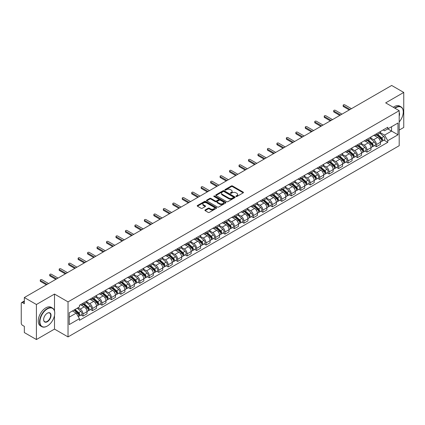 <?xml version="1.0" encoding="UTF-8"?>
<svg xmlns="http://www.w3.org/2000/svg" width="425" height="425" viewBox="0 0 425 425"><rect width="100%" height="100%" fill="white"/><g stroke="black" fill="none" stroke-linecap="round" stroke-linejoin="round"><path stroke-width="0.64" d="M236.061 196.483A0.59 0.34 0 0 0 236.895 196.483L243.222 192.828A0.845 0.489 0 0 0 243.467 192.488A0.845 0.489 0 0 0 243.222 192.143L232.502 185.953A0.845 0.489 0 0 0 231.312 185.953L224.979 189.608A0.59 0.34 0 0 0 225.813 190.087L226.637 189.614A2.693 1.557 0 0 1 230.446 189.614L231.338 190.129A2.693 1.557 0 0 1 232.13 191.229A2.693 1.557 0 0 1 231.338 192.334L230.52 192.807A0.59 0.34 0 0 0 231.354 193.285L232.172 192.812A2.693 1.557 0 0 1 235.987 192.812L236.879 193.327A2.693 1.557 0 0 1 237.665 194.427A2.693 1.557 0 0 1 236.879 195.527L236.061 195.999A0.59 0.34 0 0 0 236.061 196.483L236.061 195.999M205.163 209.955A0.845 0.489 0 0 0 204.919 210.295A0.845 0.489 0 0 0 205.163 210.641L208.17 212.378A0.845 0.489 0 0 0 209.36 212.378L216.389 208.319A0.845 0.489 0 0 0 216.638 207.979A0.845 0.489 0 0 0 216.389 207.634L205.668 201.445A0.845 0.489 0 0 0 204.478 201.445L197.45 205.503A0.845 0.489 0 0 0 197.205 205.843A0.845 0.489 0 0 0 197.45 206.189L201.083 208.287A0.845 0.489 0 0 0 202.273 208.287L205.286 206.55A0.845 0.489 0 0 0 205.53 206.205A0.845 0.489 0 0 0 205.286 205.859L203.479 204.823A2.252 1.302 0 0 1 202.821 203.904A2.252 1.302 0 0 1 204.212 202.698A2.252 1.302 0 0 1 206.667 202.98L213.727 207.055A2.252 1.302 0 0 1 214.386 207.979A2.252 1.302 0 0 1 212.994 209.18A2.252 1.302 0 0 1 210.54 208.898L209.36 208.218A0.845 0.489 0 0 0 208.17 208.218L205.163 209.955L205.163 210.641L208.17 208.919L208.17 208.218M68.032 301.883L54.501 294.068L36.417 304.507L24.342 297.537L391.675 85.462L403.75 92.432L385.666 102.871L399.197 110.681L68.032 301.883L68.032 336.913L399.197 145.717L399.197 110.681M226.695 201.684A0.845 0.489 0 0 0 227.885 201.684L234.913 197.625A0.845 0.489 0 0 0 235.158 197.285A0.845 0.489 0 0 0 234.913 196.94L224.193 190.751A0.845 0.489 0 0 0 223.003 190.751L215.974 194.809A0.845 0.489 0 0 0 215.725 195.149A0.845 0.489 0 0 0 215.974 195.495L226.695 201.684M214.152 196.61A0.59 0.34 0 0 1 214.752 196.695L214.752 195.994L225.654 202.284A0.845 0.489 0 0 1 225.898 202.629A0.845 0.489 0 0 1 225.654 202.975L218.625 207.033A0.845 0.489 0 0 1 217.435 207.033L206.715 200.839L206.715 200.154A0.845 0.489 0 0 0 206.465 200.499A0.845 0.489 0 0 0 206.715 200.839M206.715 200.154L209.722 198.417A0.845 0.489 0 0 1 210.912 198.417L215.257 200.929A0.845 0.489 0 0 0 216.452 200.929L218.445 199.777A0.845 0.489 0 0 0 218.694 199.431A0.845 0.489 0 0 0 218.445 199.086L213.918 196.472A0.59 0.34 0 0 1 214.752 195.994M36.417 304.507L36.417 339.538L24.342 332.568L24.342 326.368L22.461 325.284A1.716 0.993 -120 0 1 21.25 323.181L21.25 303.354A1.716 0.993 -120 0 1 21.606 302.568L24.342 300.985M399.197 130.093L403.75 127.463L403.75 92.432M36.417 339.538L54.501 329.099L68.032 336.913M24.342 297.537L24.342 303.737L22.461 302.653A1.716 0.993 -120 0 0 21.606 302.568M376.444 133.801A3.947 2.279 60 0 1 375.631 135.575L379.631 133.264A3.947 2.279 -120 0 0 380.449 131.49M370.765 138.056L373.655 139.724A3.947 2.279 60 0 1 376.444 144.558L380.449 142.248A3.947 2.279 -120 0 0 377.66 137.413L374.792 135.756M380.449 142.248L380.449 144.383L376.444 146.694L374.526 145.584M375.631 135.575A3.947 2.279 60 0 1 373.687 135.394M376.444 144.558L376.444 146.694M366.982 139.267A3.947 2.279 60 0 1 366.164 141.042L370.17 138.725A3.947 2.279 -120 0 0 370.983 136.956M365.059 151.05L366.982 152.161L370.983 149.85L370.983 147.709A3.947 2.279 -120 0 0 368.193 142.874L365.33 141.222M366.164 141.042A3.947 2.279 60 0 1 364.22 140.861M361.298 143.517L364.188 145.191A3.947 2.279 60 0 1 366.982 150.025L366.982 152.161M357.515 144.734A3.947 2.279 60 0 1 356.697 146.503L360.703 144.192A3.947 2.279 -120 0 0 361.521 142.423M355.598 156.517L357.515 157.622L361.521 155.311L361.521 153.175A3.947 2.279 -120 0 0 358.727 148.341L355.863 146.689M356.697 146.503A3.947 2.279 60 0 1 354.753 146.327M351.831 148.984L354.726 150.652A3.947 2.279 60 0 1 357.515 155.486L357.515 157.622M348.048 150.195A3.947 2.279 60 0 1 347.23 151.969L351.236 149.658A3.947 2.279 -120 0 0 352.054 147.884M346.131 161.978L348.048 163.088L352.054 160.778L352.054 158.642A3.947 2.279 -120 0 0 349.265 153.808L346.396 152.15M347.23 151.969A3.947 2.279 60 0 1 345.291 151.789M342.364 154.45L345.259 156.118A3.947 2.279 60 0 1 348.048 160.953L348.048 163.088M338.582 155.662A3.947 2.279 60 0 1 337.769 157.436L341.769 155.12A3.947 2.279 -120 0 0 342.587 153.351M336.664 167.445L338.587 168.555L342.587 166.244L342.587 164.103A3.947 2.279 -120 0 0 339.798 159.269L336.929 157.617M337.769 157.436A3.947 2.279 60 0 1 335.824 157.255M332.902 159.912L335.793 161.585A3.947 2.279 60 0 1 338.587 166.419L338.587 168.555M329.12 161.128A3.947 2.279 60 0 1 328.302 162.897L332.308 160.586A3.947 2.279 -120 0 0 333.126 158.817M327.197 172.911L329.12 174.016L333.126 171.705L333.126 169.57A3.947 2.279 -120 0 0 330.331 164.735L327.468 163.083M328.302 162.897A3.947 2.279 60 0 1 326.358 162.722M323.436 165.378L326.326 167.046A3.947 2.279 60 0 1 329.12 171.881L329.12 174.016M319.653 166.595A3.947 2.279 60 0 1 318.835 168.364L322.841 166.053A3.947 2.279 -120 0 0 323.659 164.278M317.735 178.373L319.653 179.483L323.659 177.172L323.659 175.036A3.947 2.279 -120 0 0 320.864 170.202L318.001 168.544M318.835 168.364A3.947 2.279 60 0 1 316.891 168.188M313.969 170.845L316.864 172.513A3.947 2.279 60 0 1 319.653 177.347L319.653 179.483M310.186 172.056A3.947 2.279 60 0 1 309.368 173.83L313.374 171.519A3.947 2.279 -120 0 0 314.192 169.745M308.268 183.839L310.186 184.949L314.192 182.638L314.192 180.498A3.947 2.279 -120 0 0 311.403 175.663L308.534 174.011M309.368 173.83A3.947 2.279 60 0 1 307.429 173.65M304.507 176.306L307.397 177.979A3.947 2.279 60 0 1 310.186 182.814L310.186 184.949M300.725 177.523A3.947 2.279 60 0 1 299.907 179.292L303.912 176.981A3.947 2.279 -120 0 0 304.725 175.212M298.802 189.306L300.725 190.411L304.725 188.1L304.725 185.964A3.947 2.279 -120 0 0 301.936 181.13L299.067 179.477M299.907 179.292A3.947 2.279 60 0 1 297.962 179.116M295.04 181.773L297.93 183.441A3.947 2.279 60 0 1 300.725 188.275L300.725 190.411M291.258 182.989A3.947 2.279 60 0 1 290.44 184.758L294.445 182.447A3.947 2.279 -120 0 0 295.263 180.673M289.335 194.767L291.258 195.877L295.263 193.566L295.263 191.431A3.947 2.279 -120 0 0 292.469 186.596L289.606 184.939M290.44 184.758A3.947 2.279 60 0 1 288.495 184.583M285.573 187.239L288.463 188.907A3.947 2.279 60 0 1 291.258 193.742L291.258 195.877M281.791 188.45A3.947 2.279 60 0 1 280.973 190.225L284.978 187.914A3.947 2.279 -120 0 0 285.797 186.139M279.873 200.233L281.791 201.344L285.797 199.033L285.797 196.892A3.947 2.279 -120 0 0 283.007 192.058L280.139 190.405M280.973 190.225A3.947 2.279 60 0 1 279.028 190.044M276.107 192.7L279.002 194.374A3.947 2.279 60 0 1 281.791 199.208L281.791 201.344M272.324 193.917A3.947 2.279 60 0 1 271.511 195.686L275.512 193.375A3.947 2.279 -120 0 0 276.33 191.606M270.406 205.7L272.324 206.805L276.33 204.494L276.33 202.358A3.947 2.279 -120 0 0 273.541 197.524L270.672 195.872M271.511 195.686A3.947 2.279 60 0 1 269.567 195.511M266.645 198.167L269.535 199.835A3.947 2.279 60 0 1 272.324 204.669L272.324 206.805M262.863 199.383A3.947 2.279 60 0 1 262.044 201.153L266.05 198.842A3.947 2.279 -120 0 0 266.863 197.067M260.939 211.161L262.863 212.272L266.868 209.961L266.868 207.825A3.947 2.279 -120 0 0 264.074 202.991L261.21 201.333M262.044 201.153A3.947 2.279 60 0 1 260.1 200.977M257.178 203.633L260.068 205.302A3.947 2.279 60 0 1 262.863 210.136L262.863 212.272M253.396 204.845A3.947 2.279 60 0 1 252.577 206.619L256.583 204.308A3.947 2.279 -120 0 0 257.401 202.534M251.478 216.628L253.396 217.738L257.401 215.427L257.401 213.286A3.947 2.279 -120 0 0 254.607 208.452L251.743 206.8M252.577 206.619A3.947 2.279 60 0 1 250.633 206.438M247.711 209.095L250.607 210.768A3.947 2.279 60 0 1 253.396 215.602L253.396 217.738M243.929 210.311A3.947 2.279 60 0 1 243.111 212.08L247.116 209.769A3.947 2.279 -120 0 0 247.934 208M242.011 222.094L243.929 223.199L247.934 220.888L247.934 218.753A3.947 2.279 -120 0 0 245.145 213.918L242.277 212.266M243.111 212.08A3.947 2.279 60 0 1 241.172 211.905M238.244 214.561L241.14 216.229A3.947 2.279 60 0 1 243.929 221.064L243.929 223.199M234.462 215.778A3.947 2.279 60 0 1 233.649 217.547L237.649 215.236A3.947 2.279 -120 0 0 238.468 213.462M232.544 227.561L234.467 228.666L238.468 226.355L238.468 224.219A3.947 2.279 -120 0 0 235.678 219.385L232.81 217.727M233.649 217.547A3.947 2.279 60 0 1 231.705 217.372M228.783 220.028L231.673 221.696A3.947 2.279 60 0 1 234.467 226.53L234.467 228.666M225 221.239A3.947 2.279 60 0 1 224.182 223.013L228.188 220.702A3.947 2.279 -120 0 0 229.006 218.928M223.077 233.022L225 234.133L229.006 231.822L229.006 229.681A3.947 2.279 -120 0 0 226.212 224.846L223.348 223.194M224.182 223.013A3.947 2.279 60 0 1 222.238 222.833M219.316 225.489L222.206 227.163A3.947 2.279 60 0 1 225 231.997L225 234.133M215.533 226.706A3.947 2.279 60 0 1 214.715 228.475L218.721 226.164A3.947 2.279 -120 0 0 219.539 224.395M213.616 238.489L215.533 239.599L219.539 237.283L219.539 235.147A3.947 2.279 -120 0 0 216.745 230.313L213.881 228.661M214.715 228.475A3.947 2.279 60 0 1 212.771 228.299M209.849 230.956L212.744 232.624A3.947 2.279 60 0 1 215.533 237.458L215.533 239.599M206.067 232.172A3.947 2.279 60 0 1 205.248 233.941L209.254 231.63A3.947 2.279 -120 0 0 210.072 229.856M204.149 243.955L206.067 245.06L210.072 242.749L210.072 240.614A3.947 2.279 -120 0 0 207.283 235.779L204.414 234.122M205.248 233.941A3.947 2.279 60 0 1 203.309 233.766M200.387 236.422L203.278 238.09A3.947 2.279 60 0 1 206.067 242.925L206.067 245.06M196.605 237.633A3.947 2.279 60 0 1 195.787 239.408L199.792 237.097A3.947 2.279 -120 0 0 200.605 235.322M194.682 249.417L196.605 250.527L200.605 248.216L200.605 246.075A3.947 2.279 -120 0 0 197.816 241.241L194.947 239.588M195.787 239.408A3.947 2.279 60 0 1 193.843 239.227M190.921 241.883L193.811 243.557A3.947 2.279 60 0 1 196.605 248.391L196.605 250.527M187.138 243.1A3.947 2.279 60 0 1 186.32 244.869L190.326 242.558A3.947 2.279 -120 0 0 191.144 240.789M185.215 254.883L187.138 255.993L191.144 253.677L191.144 251.542A3.947 2.279 -120 0 0 188.349 246.707L185.486 245.055M186.32 244.869A3.947 2.279 60 0 1 184.376 244.694M181.454 247.35L184.349 249.018A3.947 2.279 60 0 1 187.138 253.852L187.138 255.993M177.671 248.567A3.947 2.279 60 0 1 176.853 250.336L180.859 248.025A3.947 2.279 -120 0 0 181.677 246.25M175.753 260.35L177.671 261.455L181.677 259.144L181.677 257.008A3.947 2.279 -120 0 0 178.888 252.174L176.019 250.516M176.853 250.336A3.947 2.279 60 0 1 174.914 250.16M171.987 252.817L174.882 254.485A3.947 2.279 60 0 1 177.671 259.319L177.671 261.455M168.204 254.028A3.947 2.279 60 0 1 167.392 255.802L171.392 253.491A3.947 2.279 -120 0 0 172.21 251.717M166.287 265.811L168.204 266.921L172.21 264.61L172.21 262.469A3.947 2.279 -120 0 0 169.421 257.635L166.552 255.983M167.392 255.802A3.947 2.279 60 0 1 165.447 255.622M162.525 258.278L165.415 259.951A3.947 2.279 60 0 1 168.204 264.786L168.204 266.921M158.743 259.494A3.947 2.279 60 0 1 157.925 261.263L161.93 258.952A3.947 2.279 -120 0 0 162.743 257.183M156.82 271.277L158.743 272.388L162.748 270.072L162.748 267.936A3.947 2.279 -120 0 0 159.954 263.102L157.091 261.449M157.925 261.263A3.947 2.279 60 0 1 155.98 261.088M153.058 263.744L155.948 265.413A3.947 2.279 60 0 1 158.743 270.247L158.743 272.388M149.276 264.961A3.947 2.279 60 0 1 148.458 266.73L152.463 264.419A3.947 2.279 -120 0 0 153.282 262.645M147.358 276.744L149.276 277.849L153.282 275.538L153.282 273.402A3.947 2.279 -120 0 0 150.487 268.568L147.624 266.911M148.458 266.73A3.947 2.279 60 0 1 146.513 266.555M143.592 269.211L146.487 270.879A3.947 2.279 60 0 1 149.276 275.713L149.276 277.849M139.809 270.422A3.947 2.279 60 0 1 138.991 272.197L142.997 269.886A3.947 2.279 -120 0 0 143.815 268.111M137.891 282.205L139.809 283.316L143.815 281.005L143.815 278.864A3.947 2.279 -120 0 0 141.026 274.029L138.157 272.377M138.991 272.197A3.947 2.279 60 0 1 137.052 272.016M134.125 274.672L137.02 276.346A3.947 2.279 60 0 1 139.809 281.18L139.809 283.316M130.347 275.889A3.947 2.279 60 0 1 129.529 277.658L133.53 275.347A3.947 2.279 -120 0 0 134.348 273.578M128.424 287.672L130.347 288.782L134.348 286.466L134.348 284.33A3.947 2.279 -120 0 0 131.559 279.496L128.69 277.844M129.529 277.658A3.947 2.279 60 0 1 127.585 277.483M124.663 280.139L127.553 281.807A3.947 2.279 60 0 1 130.347 286.641L130.347 288.782M120.881 281.355A3.947 2.279 60 0 1 120.062 283.124L124.068 280.813A3.947 2.279 -120 0 0 124.886 279.039M118.957 293.138L120.881 294.243L124.886 291.933L124.886 289.797A3.947 2.279 -120 0 0 122.092 284.962L119.228 283.305M120.062 283.124A3.947 2.279 60 0 1 118.118 282.949M115.196 285.605L118.086 287.273A3.947 2.279 60 0 1 120.881 292.108L120.881 294.243M111.414 286.817A3.947 2.279 60 0 1 110.596 288.591L114.601 286.28A3.947 2.279 -120 0 0 115.419 284.506M109.496 298.6L111.414 299.71L115.419 297.399L115.419 295.258A3.947 2.279 -120 0 0 112.63 290.424L109.762 288.772M110.596 288.591A3.947 2.279 60 0 1 108.651 288.41M105.729 291.067L108.625 292.74A3.947 2.279 60 0 1 111.414 297.574L111.414 299.71M101.947 292.283A3.947 2.279 60 0 1 101.129 294.052L105.134 291.741A3.947 2.279 -120 0 0 105.953 289.972M100.029 304.066L101.947 305.177L105.953 302.86L105.953 300.725A3.947 2.279 -120 0 0 103.163 295.89L100.295 294.238M101.129 294.052A3.947 2.279 60 0 1 99.19 293.877M96.268 296.533L99.158 298.201A3.947 2.279 60 0 1 101.947 303.036L101.947 305.177M92.485 297.75A3.947 2.279 60 0 1 91.667 299.519L95.673 297.208A3.947 2.279 -120 0 0 96.486 295.433M90.562 309.533L92.485 310.638L96.486 308.327L96.486 306.191A3.947 2.279 -120 0 0 93.697 301.357L90.833 299.699M91.667 299.519A3.947 2.279 60 0 1 89.723 299.343M86.801 302L89.691 303.668A3.947 2.279 60 0 1 92.485 308.502L92.485 310.638M83.018 303.211A3.947 2.279 60 0 1 82.2 304.985L86.206 302.674A3.947 2.279 -120 0 0 87.024 300.9M81.095 314.994L83.018 316.104L87.024 313.793L87.024 311.652A3.947 2.279 -120 0 0 84.23 306.818L81.366 305.166M82.2 304.985A3.947 2.279 60 0 1 80.256 304.805M77.918 307.801L80.229 309.134A3.947 2.279 60 0 1 83.018 313.969L83.018 316.104M383.148 129.933L384.577 130.757L397.986 123.016L391.553 126.724L391.553 131.07L384.577 135.097L380.226 132.589M69.243 317.156L76.224 313.124L79.438 318.697L69.243 324.583L69.243 312.811L79.438 306.924L79.438 305.277L387.791 127.25L387.791 128.897L397.986 134.783L387.791 140.67L384.577 135.097M397.986 123.016L397.986 134.783M79.438 318.697L79.438 320.344L387.791 142.317L387.791 140.67M54.501 294.068L54.501 310.93M54.501 315.509L54.501 329.099M76.224 313.124L72.463 310.957M383.993 140.123L387.791 142.317M236.295 196.568L236.879 196.228A2.693 1.557 0 0 0 237.665 195.128L237.665 194.427M232.13 191.229L232.13 191.93A2.693 1.557 0 0 1 231.338 193.03L230.754 193.37M243.212 192.838L232.502 186.655A0.845 0.489 0 0 0 231.312 186.655L225.218 190.172M234.903 197.636L224.193 191.452A0.845 0.489 0 0 0 223.003 191.452L215.985 195.5L215.974 194.809M233.426 197.524A0.59 0.34 0 0 0 233.426 197.041L224.012 191.611A0.59 0.34 0 0 0 223.178 191.611L222.317 192.105A2.693 1.557 0 0 0 221.526 193.21A2.693 1.557 0 0 0 222.317 194.31L228.751 198.023A2.693 1.557 0 0 0 232.56 198.023L233.426 197.524L233.426 198.225A0.59 0.34 0 0 0 233.596 197.981L233.596 197.285M221.526 193.21L221.526 193.906A2.693 1.557 0 0 0 222.317 195.011L222.317 194.31M233.426 198.225L232.56 198.725A2.693 1.557 0 0 1 228.751 198.725L222.317 195.011M206.725 200.85L209.722 199.118L209.722 198.417M218.694 199.431L218.694 200.133A0.845 0.489 0 0 1 218.445 200.478L216.452 201.631A0.845 0.489 0 0 1 215.257 201.631L210.912 199.118A0.845 0.489 0 0 0 209.722 199.118M214.752 196.695L225.638 202.98M219.773 203.532A2.252 1.302 0 0 0 222.227 203.814A2.252 1.302 0 0 0 223.619 202.613A2.252 1.302 0 0 0 222.955 201.694L220.469 200.255A0.845 0.489 0 0 0 219.279 200.255L217.281 201.407A0.845 0.489 0 0 0 217.037 201.753A0.845 0.489 0 0 0 217.281 202.098L219.773 203.532L219.773 204.234A2.252 1.302 0 0 0 222.227 204.515A2.252 1.302 0 0 0 223.619 203.315L223.619 202.613M217.037 201.753L217.037 202.454A0.845 0.489 0 0 0 217.281 202.799L217.281 202.098M219.773 204.234L217.281 202.799M214.386 207.979L214.386 208.675A2.252 1.302 0 0 1 212.994 209.881A2.252 1.302 0 0 1 210.54 209.599L209.36 208.919A0.845 0.489 0 0 0 208.17 208.919M202.821 203.904L202.821 204.6A2.252 1.302 0 0 0 203.479 205.525L203.479 204.823M205.286 205.859L205.286 206.55L203.479 205.525M216.389 207.634L216.389 208.319L205.668 202.146A0.845 0.489 0 0 0 204.478 202.146L197.46 206.194M376.72 134.943L380.577 138.385A2.146 1.238 60 0 1 381.252 141.706L380.449 142.168M376.821 135.038L378.638 136.085M377.108 134.72L381.4 138.55A1.031 0.595 60 0 1 381.724 140.144A1.031 0.595 60 0 1 381.629 140.181M377.751 134.348L381.608 137.79A2.146 1.238 60 0 1 382.282 141.111A2.146 1.238 60 0 1 381.634 141.18M379.902 133.057L383.791 136.531A2.146 1.238 60 0 1 384.466 139.846L382.282 141.111M349.265 109.948L343.437 106.585A0.988 0.568 180 0 1 343.15 106.181L343.15 105.272A0.988 0.568 -0 0 0 343.437 105.671L350.051 109.491M351.448 108.688L344.834 104.869A0.988 0.568 -0 0 0 343.756 104.747A0.988 0.568 -0 0 0 343.15 105.272M367.253 140.409L371.11 143.852A2.146 1.238 60 0 1 371.785 147.167L370.983 147.629M367.354 140.5L369.171 141.552M367.641 140.186L371.933 144.017A1.031 0.595 60 0 1 372.257 145.605A1.031 0.595 60 0 1 372.162 145.642M368.284 139.814L372.141 143.257A2.146 1.238 60 0 1 372.815 146.572A2.146 1.238 60 0 1 372.167 146.641M370.435 138.523L374.329 141.992A2.146 1.238 60 0 1 374.999 145.313L372.815 146.572M357.786 145.876L361.648 149.318A2.146 1.238 60 0 1 362.318 152.633L361.521 153.096M357.892 145.966L359.704 147.013M358.179 145.648L362.472 149.478A1.031 0.595 60 0 1 362.791 151.072A1.031 0.595 60 0 1 362.7 151.109M358.822 145.281L362.679 148.723A2.146 1.238 60 0 1 363.348 152.038A2.146 1.238 60 0 1 362.7 152.107M360.968 143.99L364.862 147.459A2.146 1.238 60 0 1 365.537 150.779L363.348 152.038M339.798 115.414L333.97 112.051A0.988 0.568 180 0 1 333.683 111.647L333.683 110.734A0.988 0.568 -0 0 0 333.97 111.137L340.584 114.957M341.982 114.15L335.368 110.33A0.988 0.568 -0 0 0 334.294 110.208A0.988 0.568 -0 0 0 333.683 110.734M330.331 120.875L324.509 117.512A0.988 0.568 180 0 1 324.217 117.109L324.217 116.2A0.988 0.568 -0 0 0 324.509 116.604L331.123 120.424M332.515 119.616L325.901 115.797A0.988 0.568 -0 0 0 324.828 115.674A0.988 0.568 -0 0 0 324.217 116.2M399.197 121.954A10.471 6.046 120 0 0 403.267 111.977A10.471 6.046 120 0 0 395.861 107.706A10.471 6.046 120 0 0 395 108.258M394.655 108.062A10.726 6.194 -60 0 1 395.68 107.392A10.726 6.194 -60 0 1 401.041 106.861A10.726 6.194 -60 0 1 403.267 111.77A10.726 6.194 -60 0 1 403.267 111.876M399.197 112.476A5.233 3.023 -60 0 1 399.197 116.174M393.322 107.291A10.726 6.194 -60 0 1 394.347 106.617A10.726 6.194 -60 0 1 399.707 106.085L401.041 106.861M47.159 326.124L47.34 326.017A10.471 6.046 120 0 0 54.745 313.198A10.471 6.046 120 0 0 47.34 308.922A10.471 6.046 120 0 0 39.939 321.746A10.471 6.046 120 0 0 47.34 326.017L47.159 326.124A10.726 6.194 -60 0 1 41.793 326.655A10.726 6.194 -60 0 1 40.152 318.059A10.726 6.194 -60 0 1 47.159 308.608A10.726 6.194 -60 0 1 52.519 308.077A10.726 6.194 -60 0 1 54.745 312.986A10.726 6.194 -60 0 1 54.74 313.092M47.34 313.198L47.34 313.198A5.233 3.023 -60 0 1 51.042 315.334A5.233 3.023 -60 0 1 47.34 321.746A5.233 3.023 -60 0 1 43.637 319.605A5.233 3.023 -60 0 1 47.34 313.198L47.34 313.198M43.642 319.499A4.978 2.874 120 0 0 44.667 321.677A4.978 2.874 120 0 0 47.159 321.428A4.978 2.874 120 0 0 50.41 317.045A4.978 2.874 120 0 0 49.645 313.055A4.978 2.874 120 0 0 47.249 313.252M41.793 326.655L40.46 325.885A10.726 6.194 -60 0 1 38.818 317.289A10.726 6.194 -60 0 1 45.826 307.838A10.726 6.194 -60 0 1 51.186 307.307L52.519 308.077M348.325 151.337L352.182 154.78A2.146 1.238 60 0 1 352.856 158.1L352.054 158.562M348.426 151.433L350.243 152.479M348.712 151.114L353.005 154.944A1.031 0.595 60 0 1 353.329 156.538A1.031 0.595 60 0 1 353.233 156.575M349.355 150.742L353.212 154.185A2.146 1.238 60 0 1 353.887 157.505A2.146 1.238 60 0 1 353.239 157.574M351.507 149.451L355.396 152.926A2.146 1.238 60 0 1 356.07 156.241L353.887 157.505M338.858 156.804L342.715 160.246A2.146 1.238 60 0 1 343.389 163.561L342.587 164.023M338.959 156.894L340.776 157.946M339.246 156.581L343.538 160.411A1.031 0.595 60 0 1 343.862 161.999A1.031 0.595 60 0 1 343.767 162.037M339.888 156.209L343.745 159.651A2.146 1.238 60 0 1 344.42 162.966A2.146 1.238 60 0 1 343.772 163.035M342.04 154.918L345.929 158.387A2.146 1.238 60 0 1 346.603 161.707L344.42 162.966M329.391 162.27L333.248 165.713A2.146 1.238 60 0 1 333.922 169.028L333.12 169.49M329.497 162.361L331.309 163.407M329.784 162.042L334.071 165.872A1.031 0.595 60 0 1 334.395 167.466A1.031 0.595 60 0 1 334.305 167.503M330.422 161.675L334.278 165.118A2.146 1.238 60 0 1 334.953 168.433A2.146 1.238 60 0 1 334.305 168.502M332.573 160.384L336.467 163.853A2.146 1.238 60 0 1 337.137 167.174L334.953 168.433M320.864 126.342L315.042 122.979A0.988 0.568 180 0 1 314.755 122.575L314.755 121.667A0.988 0.568 -0 0 0 315.042 122.065L321.656 125.885M323.053 125.083L316.439 121.263A0.988 0.568 -0 0 0 315.361 121.141A0.988 0.568 -0 0 0 314.755 121.667M311.403 131.808L305.575 128.446A0.988 0.568 180 0 1 305.288 128.042L305.288 127.128A0.988 0.568 -0 0 0 305.575 127.532L312.189 131.352M313.586 130.544L306.972 126.724A0.988 0.568 -0 0 0 305.899 126.602A0.988 0.568 -0 0 0 305.288 127.128M301.936 137.27L296.113 133.907A0.988 0.568 180 0 1 295.821 133.503L295.821 132.595A0.988 0.568 -0 0 0 296.113 132.998L302.722 136.818M304.119 136.011L297.505 132.191A0.988 0.568 -0 0 0 296.432 132.069A0.988 0.568 -0 0 0 295.821 132.595M292.469 142.736L286.647 139.373A0.988 0.568 180 0 1 286.354 138.97L286.354 138.061A0.988 0.568 -0 0 0 286.647 138.46L293.261 142.279M294.652 141.477L288.044 137.657A0.988 0.568 -0 0 0 286.965 137.535A0.988 0.568 -0 0 0 286.354 138.061M283.007 148.203L277.18 144.84A0.988 0.568 180 0 1 276.893 144.436L276.893 143.523A0.988 0.568 -0 0 0 277.18 143.926L283.794 147.746M285.191 146.938L278.577 143.119A0.988 0.568 -0 0 0 277.498 142.997A0.988 0.568 -0 0 0 276.893 143.523M273.541 153.664L267.713 150.301A0.988 0.568 180 0 1 267.426 149.898L267.426 148.989A0.988 0.568 -0 0 0 267.713 149.393L274.327 153.212M275.724 152.405L269.11 148.585A0.988 0.568 -0 0 0 268.037 148.463A0.988 0.568 -0 0 0 267.426 148.989M264.074 159.131L258.251 155.768A0.988 0.568 180 0 1 257.959 155.364L257.959 154.456A0.988 0.568 -0 0 0 258.251 154.854L264.865 158.674M266.257 157.872L259.643 154.052A0.988 0.568 -0 0 0 258.57 153.93A0.988 0.568 -0 0 0 257.959 154.456M254.607 164.597L248.784 161.234A0.988 0.568 180 0 1 248.498 160.831L248.498 159.917A0.988 0.568 -0 0 0 248.784 160.321L255.398 164.14M256.796 163.333L250.182 159.513A0.988 0.568 -0 0 0 249.103 159.391A0.988 0.568 -0 0 0 248.498 159.917M245.145 170.058L239.317 166.696A0.988 0.568 180 0 1 239.031 166.292L239.031 165.383A0.988 0.568 -0 0 0 239.317 165.787L245.932 169.607M247.329 168.799L240.715 164.98A0.988 0.568 -0 0 0 239.636 164.857A0.988 0.568 -0 0 0 239.031 165.383M235.678 175.525L229.851 172.162A0.988 0.568 180 0 1 229.564 171.758L229.564 170.85A0.988 0.568 -0 0 0 229.851 171.248L236.465 175.068M237.862 174.266L231.248 170.446A0.988 0.568 -0 0 0 230.175 170.324A0.988 0.568 -0 0 0 229.564 170.85M226.212 180.992L220.389 177.629A0.988 0.568 180 0 1 220.097 177.225L220.097 176.311A0.988 0.568 -0 0 0 220.389 176.715L227.003 180.535M228.395 179.727L221.781 175.913A0.988 0.568 -0 0 0 220.708 175.785A0.988 0.568 -0 0 0 220.097 176.311M216.745 186.453L210.922 183.09A0.988 0.568 180 0 1 210.635 182.686L210.635 181.778A0.988 0.568 -0 0 0 210.922 182.182L217.536 186.001M218.933 185.194L212.319 181.374A0.988 0.568 -0 0 0 211.241 181.252A0.988 0.568 -0 0 0 210.635 181.778M207.283 191.919L201.455 188.557A0.988 0.568 180 0 1 201.168 188.153L201.168 187.244A0.988 0.568 -0 0 0 201.455 187.648L208.069 191.462M209.467 190.66L202.852 186.841A0.988 0.568 -0 0 0 201.779 186.718A0.988 0.568 -0 0 0 201.168 187.244M197.816 197.386L191.994 194.023A0.988 0.568 180 0 1 191.702 193.619L191.702 192.706A0.988 0.568 -0 0 0 191.994 193.109L198.602 196.929M200 196.122L193.386 192.307A0.988 0.568 -0 0 0 192.312 192.18A0.988 0.568 -0 0 0 191.702 192.706M188.349 202.847L182.527 199.484A0.988 0.568 180 0 1 182.235 199.081L182.235 198.172A0.988 0.568 -0 0 0 182.527 198.576L189.141 202.396M190.533 201.588L183.924 197.768A0.988 0.568 -0 0 0 182.846 197.646A0.988 0.568 -0 0 0 182.235 198.172M178.888 208.314L173.06 204.951A0.988 0.568 180 0 1 172.773 204.547L172.773 203.639A0.988 0.568 -0 0 0 173.06 204.042L179.674 207.857M181.071 207.055L174.457 203.235A0.988 0.568 -0 0 0 173.379 203.113A0.988 0.568 -0 0 0 172.773 203.639M169.421 213.78L163.593 210.417A0.988 0.568 180 0 1 163.306 210.014L163.306 209.1A0.988 0.568 -0 0 0 163.593 209.504L170.207 213.323M171.604 212.516L164.99 208.702A0.988 0.568 -0 0 0 163.917 208.574A0.988 0.568 -0 0 0 163.306 209.1M159.954 219.242L154.132 215.879A0.988 0.568 180 0 1 153.839 215.475L153.839 214.567A0.988 0.568 -0 0 0 154.132 214.97L160.746 218.79M162.137 217.982L155.523 214.163A0.988 0.568 -0 0 0 154.45 214.041A0.988 0.568 -0 0 0 153.839 214.567M150.487 224.708L144.665 221.345A0.988 0.568 180 0 1 144.378 220.942L144.378 220.033A0.988 0.568 -0 0 0 144.665 220.437L151.279 224.251M152.676 223.449L146.062 219.629A0.988 0.568 -0 0 0 144.983 219.507A0.988 0.568 -0 0 0 144.378 220.033M319.929 167.732L323.786 171.174A2.146 1.238 60 0 1 324.456 174.494L323.659 174.957M320.03 167.827L321.847 168.874M320.317 167.508L324.61 171.339A1.031 0.595 60 0 1 324.934 172.933A1.031 0.595 60 0 1 324.838 172.97M320.96 167.137L324.817 170.579A2.146 1.238 60 0 1 325.492 173.899A2.146 1.238 60 0 1 324.843 173.968M323.112 165.846L327 169.32A2.146 1.238 60 0 1 327.675 172.635L325.492 173.899M310.462 173.198L314.319 176.641A2.146 1.238 60 0 1 314.994 179.956L314.192 180.418M310.563 173.288L312.38 174.34M310.85 172.975L315.143 176.805A1.031 0.595 60 0 1 315.467 178.394A1.031 0.595 60 0 1 315.371 178.431M311.493 172.603L315.35 176.046A2.146 1.238 60 0 1 316.025 179.361A2.146 1.238 60 0 1 315.377 179.43M313.645 171.312L317.533 174.781A2.146 1.238 60 0 1 318.208 178.102L316.025 179.361M300.996 178.665L304.853 182.107A2.146 1.238 60 0 1 305.527 185.422L304.725 185.884M301.097 178.755L302.913 179.802M301.383 178.442L305.676 182.267A1.031 0.595 60 0 1 306 183.86A1.031 0.595 60 0 1 305.904 183.898M302.026 178.07L305.883 181.512A2.146 1.238 60 0 1 306.558 184.827A2.146 1.238 60 0 1 305.91 184.896M304.178 176.779L308.067 180.248A2.146 1.238 60 0 1 308.741 183.568L306.558 184.827M291.529 184.126L295.386 187.568A2.146 1.238 60 0 1 296.06 190.889L295.263 191.351M291.635 184.222L293.447 185.268M291.922 183.903L296.214 187.733A1.031 0.595 60 0 1 296.533 189.327A1.031 0.595 60 0 1 296.443 189.364M292.565 183.531L296.422 186.973A2.146 1.238 60 0 1 297.091 190.294A2.146 1.238 60 0 1 296.443 190.363M294.711 182.24L298.605 185.714A2.146 1.238 60 0 1 299.28 189.029L297.091 190.294M282.067 189.593L285.924 193.035A2.146 1.238 60 0 1 286.593 196.35L285.797 196.812M282.168 189.683L283.985 190.735M282.455 189.369L286.748 193.2A1.031 0.595 60 0 1 287.072 194.788A1.031 0.595 60 0 1 286.976 194.825M283.098 188.998L286.955 192.44A2.146 1.238 60 0 1 287.629 195.755A2.146 1.238 60 0 1 286.981 195.824M285.249 187.707L289.138 191.176A2.146 1.238 60 0 1 289.813 194.496L287.629 195.755M272.6 195.059L276.457 198.502A2.146 1.238 60 0 1 277.132 201.817L276.33 202.279M272.701 195.149L274.518 196.196M272.988 194.836L277.281 198.661A1.031 0.595 60 0 1 277.605 200.255A1.031 0.595 60 0 1 277.509 200.292M273.631 194.464L277.488 197.907A2.146 1.238 60 0 1 278.163 201.222A2.146 1.238 60 0 1 277.514 201.291M275.783 193.173L279.671 196.642A2.146 1.238 60 0 1 280.346 199.962L278.163 201.222M263.133 200.52L266.99 203.963A2.146 1.238 60 0 1 267.665 207.283L266.863 207.745M263.234 200.616L265.051 201.663M263.521 200.297L267.814 204.127A1.031 0.595 60 0 1 268.138 205.721A1.031 0.595 60 0 1 268.048 205.758M264.164 199.925L268.021 203.368A2.146 1.238 60 0 1 268.696 206.688A2.146 1.238 60 0 1 268.048 206.757M266.316 198.634L270.21 202.109A2.146 1.238 60 0 1 270.879 205.424L268.696 206.688M253.667 205.987L257.529 209.429A2.146 1.238 60 0 1 258.198 212.744L257.401 213.207M253.773 206.077L255.584 207.129M254.06 205.764L258.352 209.594A1.031 0.595 60 0 1 258.671 211.183A1.031 0.595 60 0 1 258.581 211.22M254.702 205.392L258.559 208.834A2.146 1.238 60 0 1 259.229 212.149A2.146 1.238 60 0 1 258.581 212.218M256.849 204.101L260.743 207.575A2.146 1.238 60 0 1 261.418 210.89L259.229 212.149M244.205 211.453L248.062 214.896A2.146 1.238 60 0 1 248.737 218.211L247.934 218.673M244.306 211.544L246.123 212.59M244.593 211.23L248.885 215.055A1.031 0.595 60 0 1 249.209 216.649A1.031 0.595 60 0 1 249.114 216.686M245.236 210.858L249.093 214.301A2.146 1.238 60 0 1 249.767 217.616A2.146 1.238 60 0 1 249.119 217.685M247.387 209.567L251.276 213.037A2.146 1.238 60 0 1 251.951 216.357L249.767 217.616M234.738 216.915L238.595 220.357A2.146 1.238 60 0 1 239.27 223.678L238.468 224.14M234.839 217.01L236.656 218.057M235.126 216.692L239.418 220.522A1.031 0.595 60 0 1 239.742 222.116A1.031 0.595 60 0 1 239.647 222.153M235.769 216.32L239.626 219.762A2.146 1.238 60 0 1 240.3 223.083A2.146 1.238 60 0 1 239.652 223.152M237.92 215.029L241.809 218.503A2.146 1.238 60 0 1 242.484 221.818L240.3 223.083M225.271 222.381L229.128 225.824A2.146 1.238 60 0 1 229.803 229.139L229.001 229.601M225.377 222.472L227.189 223.523M225.664 222.158L229.952 225.988A1.031 0.595 60 0 1 230.276 227.577A1.031 0.595 60 0 1 230.185 227.614M226.302 221.786L230.164 225.229A2.146 1.238 60 0 1 230.833 228.544A2.146 1.238 60 0 1 230.185 228.613M228.453 220.495L232.347 223.97A2.146 1.238 60 0 1 233.017 227.285L230.833 228.544M215.81 227.848L219.667 231.29A2.146 1.238 60 0 1 220.336 234.605L219.539 235.067M215.911 227.938L217.727 228.985M216.197 227.625L220.49 231.45A1.031 0.595 60 0 1 220.814 233.043A1.031 0.595 60 0 1 220.718 233.081M216.84 227.253L220.697 230.695A2.146 1.238 60 0 1 221.372 234.01A2.146 1.238 60 0 1 220.724 234.079M218.992 225.962L222.881 229.431A2.146 1.238 60 0 1 223.555 232.751L221.372 234.01M206.343 233.309L210.2 236.752A2.146 1.238 60 0 1 210.874 240.072L210.072 240.534M206.444 233.405L208.261 234.451M206.731 233.086L211.023 236.916A1.031 0.595 60 0 1 211.347 238.51A1.031 0.595 60 0 1 211.252 238.547M207.373 232.714L211.23 236.157A2.146 1.238 60 0 1 211.905 239.477A2.146 1.238 60 0 1 211.257 239.546M209.525 231.423L213.414 234.898A2.146 1.238 60 0 1 214.088 238.212L211.905 239.477M196.876 238.776L200.733 242.218A2.146 1.238 60 0 1 201.407 245.533L200.605 245.995M196.977 238.866L198.794 239.918M197.264 238.553L201.556 242.383A1.031 0.595 60 0 1 201.88 243.971A1.031 0.595 60 0 1 201.785 244.008M197.907 238.181L201.763 241.623A2.146 1.238 60 0 1 202.438 244.938A2.146 1.238 60 0 1 201.79 245.007M200.058 236.89L203.947 240.364A2.146 1.238 60 0 1 204.622 243.679L202.438 244.938M187.409 244.242L191.266 247.685A2.146 1.238 60 0 1 191.941 251L191.144 251.462M187.515 244.333L189.327 245.379M187.802 244.019L192.095 247.844A1.031 0.595 60 0 1 192.413 249.438A1.031 0.595 60 0 1 192.323 249.475M188.445 243.647L192.302 247.09A2.146 1.238 60 0 1 192.971 250.405A2.146 1.238 60 0 1 192.323 250.474M190.591 242.356L194.485 245.825A2.146 1.238 60 0 1 195.16 249.146L192.971 250.405M177.947 249.703L181.804 253.146A2.146 1.238 60 0 1 182.474 256.466L181.677 256.928M178.048 249.799L179.865 250.846M178.335 249.48L182.628 253.311A1.031 0.595 60 0 1 182.952 254.904A1.031 0.595 60 0 1 182.856 254.942M178.978 249.108L182.835 252.551A2.146 1.238 60 0 1 183.51 255.871A2.146 1.238 60 0 1 182.862 255.94M181.13 247.817L185.018 251.292A2.146 1.238 60 0 1 185.693 254.607L183.51 255.871M168.481 255.17L172.337 258.613A2.146 1.238 60 0 1 173.012 261.928L172.21 262.39M168.582 255.26L170.398 256.312M168.868 254.947L173.161 258.777A1.031 0.595 60 0 1 173.485 260.366A1.031 0.595 60 0 1 173.389 260.403M169.511 254.575L173.368 258.017A2.146 1.238 60 0 1 174.043 261.332A2.146 1.238 60 0 1 173.395 261.402M171.663 253.284L175.552 256.758A2.146 1.238 60 0 1 176.226 260.073L174.043 261.332M159.014 260.637L162.871 264.079A2.146 1.238 60 0 1 163.545 267.394L162.743 267.856M159.115 260.727L160.932 261.773M159.402 260.413L163.694 264.238A1.031 0.595 60 0 1 164.018 265.832A1.031 0.595 60 0 1 163.928 265.869M160.044 260.042L163.901 263.484A2.146 1.238 60 0 1 164.576 266.799A2.146 1.238 60 0 1 163.928 266.868M162.196 258.751L166.09 262.22A2.146 1.238 60 0 1 166.759 265.54L164.576 266.799M149.552 266.103L153.409 269.54A2.146 1.238 60 0 1 154.078 272.861L153.282 273.323M149.653 266.193L151.465 267.24M149.94 265.875L154.232 269.705A1.031 0.595 60 0 1 154.551 271.299A1.031 0.595 60 0 1 154.461 271.336M150.583 265.503L154.44 268.945A2.146 1.238 60 0 1 155.109 272.266A2.146 1.238 60 0 1 154.466 272.335M152.729 264.212L156.623 267.686A2.146 1.238 60 0 1 157.298 271.001L155.109 272.266M140.085 271.564L143.942 275.007A2.146 1.238 60 0 1 144.617 278.322L143.815 278.784M140.186 271.655L142.003 272.707M140.473 271.341L144.766 275.172A1.031 0.595 60 0 1 145.09 276.76A1.031 0.595 60 0 1 144.994 276.803M141.116 270.969L144.973 274.412A2.146 1.238 60 0 1 145.648 277.727A2.146 1.238 60 0 1 144.999 277.796M143.268 269.678L147.156 273.153A2.146 1.238 60 0 1 147.831 276.468L145.648 277.727M141.026 230.175L135.198 226.812A0.988 0.568 180 0 1 134.911 226.408L134.911 225.494A0.988 0.568 -0 0 0 135.198 225.898L141.812 229.718M143.209 228.91L136.595 225.096A0.988 0.568 -0 0 0 135.522 224.968A0.988 0.568 -0 0 0 134.911 225.494M131.559 235.636L125.736 232.273A0.988 0.568 180 0 1 125.444 231.869L125.444 230.961A0.988 0.568 -0 0 0 125.736 231.365L132.345 235.184M133.742 234.377L127.128 230.557A0.988 0.568 -0 0 0 126.055 230.435A0.988 0.568 -0 0 0 125.444 230.961M122.092 241.102L116.269 237.74A0.988 0.568 180 0 1 115.977 237.336L115.977 236.428A0.988 0.568 -0 0 0 116.269 236.831L122.883 240.646M124.275 239.843L117.661 236.024A0.988 0.568 -0 0 0 116.588 235.902A0.988 0.568 -0 0 0 115.977 236.428M112.625 246.569L106.802 243.206A0.988 0.568 180 0 1 106.516 242.803L106.516 241.889A0.988 0.568 -0 0 0 106.802 242.292L113.417 246.112M114.814 245.305L108.2 241.49A0.988 0.568 -0 0 0 107.121 241.363A0.988 0.568 -0 0 0 106.516 241.889M130.618 277.031L134.475 280.473A2.146 1.238 60 0 1 135.15 283.788L134.348 284.251M130.719 277.121L132.536 278.168M131.006 276.808L135.299 280.633A1.031 0.595 60 0 1 135.623 282.227A1.031 0.595 60 0 1 135.527 282.264M131.649 276.436L135.506 279.878A2.146 1.238 60 0 1 136.181 283.193A2.146 1.238 60 0 1 135.532 283.263M133.801 275.145L137.689 278.614A2.146 1.238 60 0 1 138.364 281.934L136.181 283.193M103.163 252.03L97.336 248.667A0.988 0.568 180 0 1 97.049 248.264L97.049 247.355A0.988 0.568 -0 0 0 97.336 247.759L103.95 251.579M105.347 250.771L98.733 246.952A0.988 0.568 -0 0 0 97.66 246.829A0.988 0.568 -0 0 0 97.049 247.355M121.152 282.498L125.008 285.935A2.146 1.238 60 0 1 125.683 289.255L124.881 289.717M121.258 282.588L123.069 283.634M121.545 282.269L125.832 286.099A1.031 0.595 60 0 1 126.156 287.693A1.031 0.595 60 0 1 126.066 287.73M122.182 281.897L126.044 285.34A2.146 1.238 60 0 1 126.714 288.66A2.146 1.238 60 0 1 126.066 288.729M124.334 280.606L128.228 284.081A2.146 1.238 60 0 1 128.897 287.396L126.714 288.66M93.697 257.497L87.874 254.134A0.988 0.568 180 0 1 87.582 253.73L87.582 252.822A0.988 0.568 -0 0 0 87.874 253.226L94.488 257.04M95.88 256.238L89.266 252.418A0.988 0.568 -0 0 0 88.193 252.296A0.988 0.568 -0 0 0 87.582 252.822M111.69 287.959L115.547 291.401A2.146 1.238 60 0 1 116.216 294.716L115.419 295.178M111.791 288.049L113.608 289.101M112.078 287.736L116.37 291.566A1.031 0.595 60 0 1 116.694 293.16A1.031 0.595 60 0 1 116.599 293.197M112.721 287.364L116.578 290.806A2.146 1.238 60 0 1 117.252 294.121A2.146 1.238 60 0 1 116.604 294.19M114.872 286.073L118.761 289.547A2.146 1.238 60 0 1 119.436 292.862L117.252 294.121M84.23 262.963L78.407 259.601A0.988 0.568 180 0 1 78.115 259.197L78.115 258.283A0.988 0.568 -0 0 0 78.407 258.687L85.021 262.507M86.413 261.699L79.804 257.885A0.988 0.568 -0 0 0 78.726 257.757A0.988 0.568 -0 0 0 78.115 258.283M102.223 293.425L106.08 296.868A2.146 1.238 60 0 1 106.755 300.183L105.953 300.645M102.324 293.516L104.141 294.562M102.611 293.202L106.903 297.027A1.031 0.595 60 0 1 107.228 298.621A1.031 0.595 60 0 1 107.132 298.658M103.254 292.83L107.111 296.273A2.146 1.238 60 0 1 107.785 299.588A2.146 1.238 60 0 1 107.137 299.657M105.405 291.539L109.294 295.008A2.146 1.238 60 0 1 109.969 298.329L107.785 299.588M74.768 268.425L68.94 265.062A0.988 0.568 180 0 1 68.653 264.663L68.653 263.75A0.988 0.568 -0 0 0 68.94 264.153L75.554 267.973M76.952 267.166L70.338 263.346A0.988 0.568 -0 0 0 69.259 263.224A0.988 0.568 -0 0 0 68.653 263.75M92.756 298.892L96.613 302.329A2.146 1.238 60 0 1 97.288 305.649L96.486 306.112M92.857 298.982L94.674 300.029M93.144 298.663L97.437 302.494A1.031 0.595 60 0 1 97.761 304.087A1.031 0.595 60 0 1 97.665 304.125M93.787 298.292L97.644 301.734A2.146 1.238 60 0 1 98.318 305.054A2.146 1.238 60 0 1 97.67 305.123M95.938 297.001L99.832 300.475A2.146 1.238 60 0 1 100.502 303.79L98.318 305.054M65.301 273.891L59.473 270.528A0.988 0.568 180 0 1 59.187 270.125L59.187 269.216A0.988 0.568 -0 0 0 59.473 269.62L66.088 273.434M67.485 272.632L60.871 268.812A0.988 0.568 -0 0 0 59.797 268.69A0.988 0.568 -0 0 0 59.187 269.216M83.289 304.353L87.146 307.796A2.146 1.238 60 0 1 87.821 311.111L87.024 311.573M83.396 304.443L85.207 305.495M83.683 304.13L87.975 307.96A1.031 0.595 60 0 1 88.294 309.554A1.031 0.595 60 0 1 88.203 309.591M84.325 303.758L88.182 307.201A2.146 1.238 60 0 1 88.852 310.516A2.146 1.238 60 0 1 88.203 310.585M86.472 302.467L90.366 305.942A2.146 1.238 60 0 1 91.04 309.257L88.852 310.516M55.834 279.358L50.012 275.995A0.988 0.568 180 0 1 49.72 275.591L49.72 274.678A0.988 0.568 -0 0 0 50.012 275.081L56.626 278.901M58.018 278.093L51.404 274.279A0.988 0.568 -0 0 0 50.331 274.152A0.988 0.568 -0 0 0 49.72 274.678M74.062 310.027L77.685 313.262A2.146 1.238 60 0 1 78.354 316.577L78.253 316.641M74.099 310.011L75.746 310.957M74.449 309.804L78.508 313.422A1.031 0.595 60 0 1 78.832 315.015A1.031 0.595 60 0 1 78.737 315.053M75.092 309.432L78.715 312.667A2.146 1.238 60 0 1 79.39 315.982A2.146 1.238 60 0 1 78.742 316.051M77.276 308.173L80.899 311.403A2.146 1.238 60 0 1 81.573 314.723L79.39 315.982M46.367 284.819L40.545 281.456A0.988 0.568 180 0 1 40.258 281.058L40.258 280.144A0.988 0.568 -0 0 0 40.545 280.548L47.159 284.368M48.556 283.56L41.942 279.74A0.988 0.568 -0 0 0 40.864 279.618A0.988 0.568 -0 0 0 40.258 280.144M92.485 308.502L96.486 306.191M101.947 303.036L105.953 300.725M111.414 297.574L115.419 295.258M120.881 292.108L124.886 289.797M130.347 286.641L134.348 284.33M139.809 281.18L143.815 278.864M149.276 275.713L153.282 273.402M158.743 270.247L162.748 267.936M168.204 264.786L172.21 262.469M177.671 259.319L181.677 257.008M187.138 253.852L191.144 251.542M196.605 248.391L200.605 246.075M206.067 242.925L210.072 240.614M215.533 237.458L219.539 235.147M225 231.997L229.006 229.681M234.467 226.53L238.468 224.219M243.929 221.064L247.934 218.753M253.396 215.602L257.401 213.286M262.863 210.136L266.868 207.825M272.324 204.669L276.33 202.358M281.791 199.208L285.797 196.892M291.258 193.742L295.263 191.431M300.725 188.275L304.725 185.964M310.186 182.814L314.192 180.498M319.653 177.347L323.659 175.036M329.12 171.881L333.126 169.57M338.587 166.419L342.587 164.103M348.048 160.953L352.054 158.642M357.515 155.486L361.521 153.175M366.982 150.025L370.983 147.709M83.018 313.969L87.024 311.652M80.229 309.134L84.23 306.818M89.691 303.668L93.697 301.357M99.158 298.201L103.163 295.89M108.625 292.74L112.63 290.424M118.086 287.273L122.092 284.962M127.553 281.807L131.559 279.496M137.02 276.346L141.026 274.029M146.487 270.879L150.487 268.568M155.948 265.413L159.954 263.102M165.415 259.951L169.421 257.635M174.882 254.485L178.888 252.174M184.349 249.018L188.349 246.707M193.811 243.557L197.816 241.241M203.278 238.09L207.283 235.779M212.744 232.624L216.745 230.313M222.206 227.163L226.212 224.846M231.673 221.696L235.678 219.385M241.14 216.229L245.145 213.918M250.607 210.768L254.607 208.452M260.068 205.302L264.074 202.991M269.535 199.835L273.541 197.524M279.002 194.374L283.007 192.058M288.463 188.907L292.469 186.596M297.93 183.441L301.936 181.13M307.397 177.979L311.403 175.663M316.864 172.513L320.864 170.202M326.326 167.046L330.331 164.735M335.793 161.585L339.798 159.269M345.259 156.118L349.265 153.808M354.726 150.652L358.727 148.341M364.188 145.191L368.193 142.874M373.655 139.724L377.66 137.413M24.342 301.564L22.461 302.653M236.879 196.228L236.879 195.527M230.52 193.285L230.52 192.807M231.338 193.03L231.338 192.334M224.979 190.087L224.979 189.608M231.312 186.655L231.312 185.953M232.502 186.655L232.502 185.953M243.222 192.828L243.222 192.143M223.003 191.452L223.003 190.751M224.193 191.452L224.193 190.751M234.913 197.625L234.913 196.94M228.751 198.725L228.751 198.023M232.56 198.725L232.56 198.023M210.912 199.118L210.912 198.417M215.257 201.631L215.257 200.929M216.452 201.631L216.452 200.929M218.445 200.478L218.445 199.777M225.654 202.975L225.654 202.284M209.36 208.919L209.36 208.218M210.54 209.599L210.54 208.898M197.45 206.189L197.45 205.503M204.478 202.146L204.478 201.445M205.668 202.146L205.668 201.445M380.577 138.385L379.376 139.081M381.937 139.671L381.549 139.894M383.791 136.531L381.608 137.79M343.437 105.671L343.437 106.585M371.11 143.852L369.909 144.548M372.47 145.137L372.087 145.361M374.329 141.992L372.141 143.257M361.648 149.318L360.442 150.009M363.008 150.599L362.621 150.822M364.862 147.459L362.679 148.723M333.97 111.137L333.97 112.051M324.509 116.604L324.509 117.512M352.182 154.78L350.976 155.476M353.542 156.065L353.154 156.288M355.396 152.926L353.212 154.185M342.715 160.246L341.514 160.942M344.075 161.532L343.687 161.755M345.929 158.387L343.745 159.651M333.248 165.713L332.047 166.403M334.608 166.993L334.225 167.216M336.467 163.853L334.278 165.118M315.042 122.065L315.042 122.979M305.575 127.532L305.575 128.446M296.113 132.998L296.113 133.907M286.647 138.46L286.647 139.373M277.18 143.926L277.18 144.84M267.713 149.393L267.713 150.301M258.251 154.854L258.251 155.768M248.784 160.321L248.784 161.234M239.317 165.787L239.317 166.696M229.851 171.248L229.851 172.162M220.389 176.715L220.389 177.629M210.922 182.182L210.922 183.09M201.455 187.648L201.455 188.557M191.994 193.109L191.994 194.023M182.527 198.576L182.527 199.484M173.06 204.042L173.06 204.951M163.593 209.504L163.593 210.417M154.132 214.97L154.132 215.879M144.665 220.437L144.665 221.345M323.786 171.174L322.58 171.87M325.146 172.46L324.758 172.683M327 169.32L324.817 170.579M314.319 176.641L313.113 177.337M315.679 177.926L315.292 178.149M317.533 174.781L315.35 176.046M304.853 182.107L303.652 182.798M306.212 183.387L305.825 183.611M308.067 180.248L305.883 181.512M295.386 187.568L294.185 188.264M296.751 188.854L296.363 189.077M298.605 185.714L296.422 186.973M285.924 193.035L284.718 193.731M287.284 194.321L286.896 194.544M289.138 191.176L286.955 192.44M276.457 198.502L275.257 199.192M277.817 199.782L277.429 200.005M279.671 196.642L277.488 197.907M266.99 203.963L265.79 204.659M268.35 205.248L267.968 205.472M270.21 202.109L268.021 203.368M257.529 209.429L256.323 210.125M258.889 210.715L258.501 210.938M260.743 207.575L258.559 208.834M248.062 214.896L246.856 215.587M249.422 216.176L249.034 216.399M251.276 213.037L249.093 214.301M238.595 220.357L237.394 221.053M239.955 221.643L239.567 221.866M241.809 218.503L239.626 219.762M229.128 225.824L227.928 226.52M230.488 227.109L230.106 227.333M232.347 223.97L230.164 225.229M219.667 231.29L218.461 231.981M221.027 232.571L220.639 232.794M222.881 229.431L220.697 230.695M210.2 236.752L208.999 237.447M211.56 238.037L211.172 238.26M213.414 234.898L211.23 236.157M200.733 242.218L199.532 242.914M202.093 243.504L201.705 243.727M203.947 240.364L201.763 241.623M191.266 247.685L190.065 248.375M192.631 248.965L192.243 249.188M194.485 245.825L192.302 247.09M181.804 253.146L180.598 253.842M183.164 254.432L182.777 254.655M185.018 251.292L182.835 252.551M172.337 258.613L171.137 259.308M173.697 259.898L173.31 260.121M175.552 256.758L173.368 258.017M162.871 264.079L161.67 264.77M164.231 265.359L163.848 265.582M166.09 262.22L163.901 263.484M153.409 269.54L152.203 270.236M154.769 270.826L154.381 271.049M156.623 267.686L154.44 268.945M143.942 275.007L142.736 275.703M145.302 276.293L144.914 276.516M147.156 273.153L144.973 274.412M135.198 225.898L135.198 226.812M125.736 231.365L125.736 232.273M116.269 236.831L116.269 237.74M106.802 242.292L106.802 243.206M134.475 280.473L133.275 281.164M135.835 281.754L135.447 281.977M137.689 278.614L135.506 279.878M97.336 247.759L97.336 248.667M125.008 285.935L123.808 286.631M126.368 287.22L125.986 287.443M128.228 284.081L126.044 285.34M87.874 253.226L87.874 254.134M115.547 291.401L114.341 292.097M116.907 292.687L116.519 292.91M118.761 289.547L116.578 290.806M78.407 258.687L78.407 259.601M106.08 296.868L104.879 297.558M107.44 298.148L107.052 298.371M109.294 295.008L107.111 296.273M68.94 264.153L68.94 265.062M96.613 302.329L95.412 303.025M97.973 303.615L97.585 303.838M99.832 300.475L97.644 301.734M59.473 269.62L59.473 270.528M87.146 307.796L85.946 308.492M88.512 309.081L88.124 309.304M90.366 305.942L88.182 307.201M50.012 275.081L50.012 275.995M77.685 313.262L76.643 313.857M79.045 314.543L78.657 314.766M80.899 311.403L78.715 312.667M40.545 280.548L40.545 281.456"/></g></svg>
